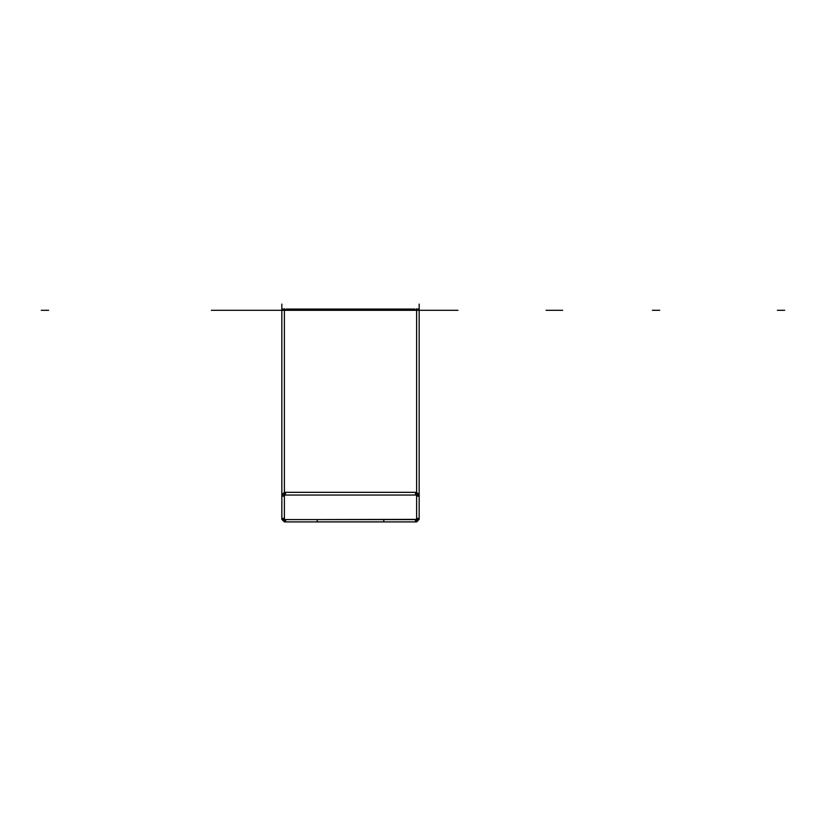 <?xml version="1.0" encoding="UTF-8"?>
<svg xmlns="http://www.w3.org/2000/svg" width="826" height="826" viewBox="0 0 826 826"><rect width="100%" height="100%" fill="white"/><g stroke="black" fill="none" stroke-linecap="round" stroke-linejoin="round"><path stroke-width="1.24" d="M284.381 521.908L317.205 521.908L284.381 521.908L281.842 519.368L284.402 521.908L281.842 519.368L284.381 521.887L284.381 519.575L317.205 519.575L284.381 519.575L284.381 521.887L284.381 519.575L281.842 519.368L284.381 519.575L281.842 519.368L281.842 310.318L284.381 310.318L281.842 308.542L281.842 494.846L284.381 492.327L281.842 494.846L284.381 492.327L281.842 494.846L284.381 495.053L281.842 494.846L284.381 495.053L284.381 492.327L284.381 519.575L284.381 495.053L284.381 519.575L416.624 519.575L284.381 519.575L284.381 495.053L416.624 495.053L416.624 519.575L416.624 495.053L284.381 495.053L416.624 495.053L416.624 492.327L284.381 492.327L416.624 492.327L416.624 495.053L284.381 495.053L284.381 492.327L285.61 493.772L283.07 496.292M419.164 304.092L419.164 311.608L419.164 308.542L416.624 310.318L284.381 310.318L284.381 492.327L284.381 310.318L284.381 492.327L416.624 492.327L419.164 494.846L419.164 519.368L416.624 521.887L416.624 519.575L416.624 521.887L419.164 519.368L417.863 518.274L415.323 520.803M281.842 308.542L281.842 304.092M285.682 520.803L283.142 518.274L281.842 519.368M419.164 311.608L419.164 519.368L416.624 519.575L416.624 495.053L416.624 519.575L419.164 519.368L317.205 519.575L317.205 521.887L317.205 519.575L317.205 521.887L383.801 521.887L317.205 521.887L317.205 519.575L383.801 519.575L383.801 521.887L383.801 519.575L383.801 521.887L383.801 519.575L416.624 519.575L416.624 521.908L383.801 521.908L416.624 521.908L419.164 519.368L416.624 521.887M350.534 310.318L435.271 310.318L350.503 310.318L435.271 310.318L350.503 310.318L435.271 310.318L350.503 310.318L435.271 310.318L350.503 310.318L435.271 310.318L350.503 310.318L435.271 310.318L350.503 310.318L435.271 310.318L350.503 310.318L435.271 310.318L350.503 310.318L435.271 310.318L350.503 310.318L435.271 310.318L350.503 310.318L435.271 310.318L350.503 310.318L435.271 310.318L350.503 310.318L435.271 310.318L350.503 310.318L435.271 310.318L350.503 310.318L435.271 310.318L419.164 310.318L419.164 519.368L419.164 494.846L417.935 496.292L415.395 493.772L416.624 492.327L419.164 494.846L416.624 495.053L419.164 494.846L416.624 492.327L416.624 310.318L416.624 492.327L284.381 492.327L284.381 310.318L419.164 310.318L416.624 308.697L416.624 310.318L284.381 310.318L284.381 308.697L281.842 310.318L457.934 310.318L366.259 310.318M416.624 495.053L419.164 494.846L416.624 492.327L416.624 310.318L416.624 495.053M286.085 309.048L414.92 309.048L415.623 309.884L285.383 309.884L286.085 309.048L285.455 310.318L297.949 309.884L285.455 310.318L286.085 309.048L285.383 309.884L403.057 309.884L403.057 309.048L403.057 309.884L415.623 309.884L403.057 309.884L415.623 309.884L414.92 309.048L415.55 310.318L414.92 309.048M297.949 309.048L403.057 309.048L403.057 310.318L403.057 309.048L297.949 309.048L297.949 309.884L297.949 309.048L297.949 309.884L403.057 310.318L297.949 309.884L297.949 309.048L403.057 309.048M270.856 310.318L362.872 310.318M350.678 310.318L351.391 310.318M281.842 310.318L211.373 310.318L281.842 310.318M366.507 310.318L287.489 310.318C270.835 310.318 270.835 310.318 287.489 310.318M290.122 310.318C274.118 310.318 274.118 310.318 290.122 310.318L354.901 310.318M351.928 310.318L359.372 310.318L351.928 310.318M289.007 310.318L281.676 310.318L289.007 310.318M652.375 310.318L659.706 310.318L652.375 310.318M777.369 310.318L784.7 310.318L777.369 310.318M48.631 310.318L41.3 310.318L48.631 310.318M419.329 310.318L411.998 310.318L419.329 310.318M454.806 310.318L439.669 310.318L454.806 310.318M366.073 310.318L350.936 310.318M368.809 310.318L363.729 310.318L368.809 310.318M336.688 310.318L302.822 310.318L336.688 310.318M324.05 310.318C331.494 310.318 331.494 310.318 324.05 310.318C316.616 310.318 316.616 310.318 324.05 310.318M385.123 310.318L371.483 310.318C372.939 310.318 372.939 310.318 371.483 310.318C372.939 310.318 372.939 310.318 371.483 310.318L385.123 310.318M419.061 310.318L408.86 310.318M385.05 310.318L370.833 310.318C373.011 310.318 373.011 310.318 370.833 310.318C373.011 310.318 373.011 310.318 370.833 310.318L385.05 310.318M372.805 310.318L417.822 310.318M379.268 310.318L418.41 310.318M371.855 310.318L384.72 310.318M418.348 310.318L377.647 310.318M299.115 310.318C282.595 310.318 282.595 310.318 299.115 310.318L361.261 310.318M352.196 310.318L337.194 310.318L352.196 310.318M350.503 310.318L368.21 310.318M341.871 310.318L335.686 310.318L341.871 310.318M383.016 310.318L354.189 310.318M377.854 310.318L359.341 310.318M546.1 310.318L562.671 310.318L546.1 310.318M427.393 310.318L429.086 310.318L427.393 310.318M273.613 310.318L271.919 310.318L273.613 310.318M365.319 310.318L359.134 310.318L365.319 310.318M349.532 310.318L351.473 310.318M349.956 310.318L351.05 310.318M253.159 310.318L263.928 310.318L253.159 310.318M317.205 521.908L383.801 521.908M419.164 519.368L419.164 494.846L419.164 519.368L416.624 521.908"/></g></svg>
